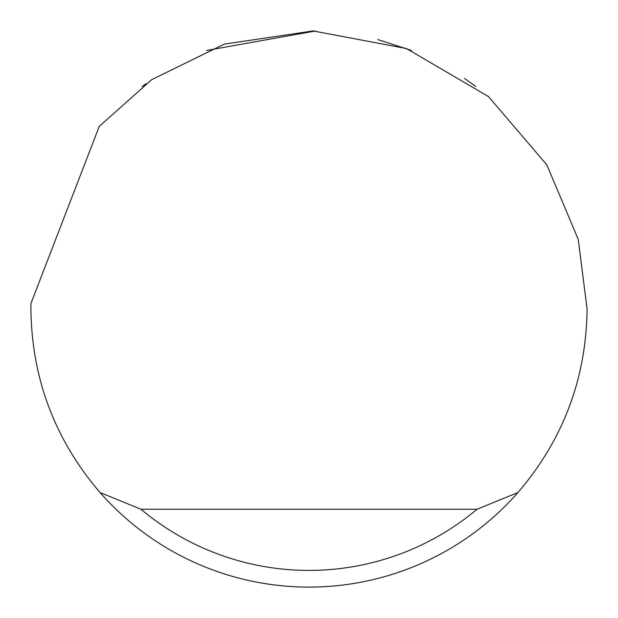 <?xml version="1.0" encoding="UTF-8"?>
<svg xmlns="http://www.w3.org/2000/svg" width="618" height="618" viewBox="0 0 618 618"><rect width="100%" height="100%" fill="white"/><g stroke="black" fill="none" stroke-linecap="round" stroke-linejoin="round"><path stroke-width="0.93" d="M206.551 50.46L315.589 30.977M377.853 39.56L411.449 50.46M464.612 78.517L475.86 86.52M142.14 86.52L146.002 83.669M99.251 126.396L151.742 79.629L224.342 44.102L313.133 30.931L406.49 48.552L488.475 96.562L546.791 164.797L578.216 239.266L587.1 309C586.227 378.54 563.176 439.722 517.93 492.546A278.1 278.1 0 0 1 100.07 492.546C54.824 439.722 31.773 378.54 30.9 309L30.954 303.438L99.251 126.396M100.07 492.546L140.943 509.232L477.057 509.232L517.93 492.546M140.943 509.232A261.414 261.414 0 0 0 477.057 509.232"/></g></svg>
